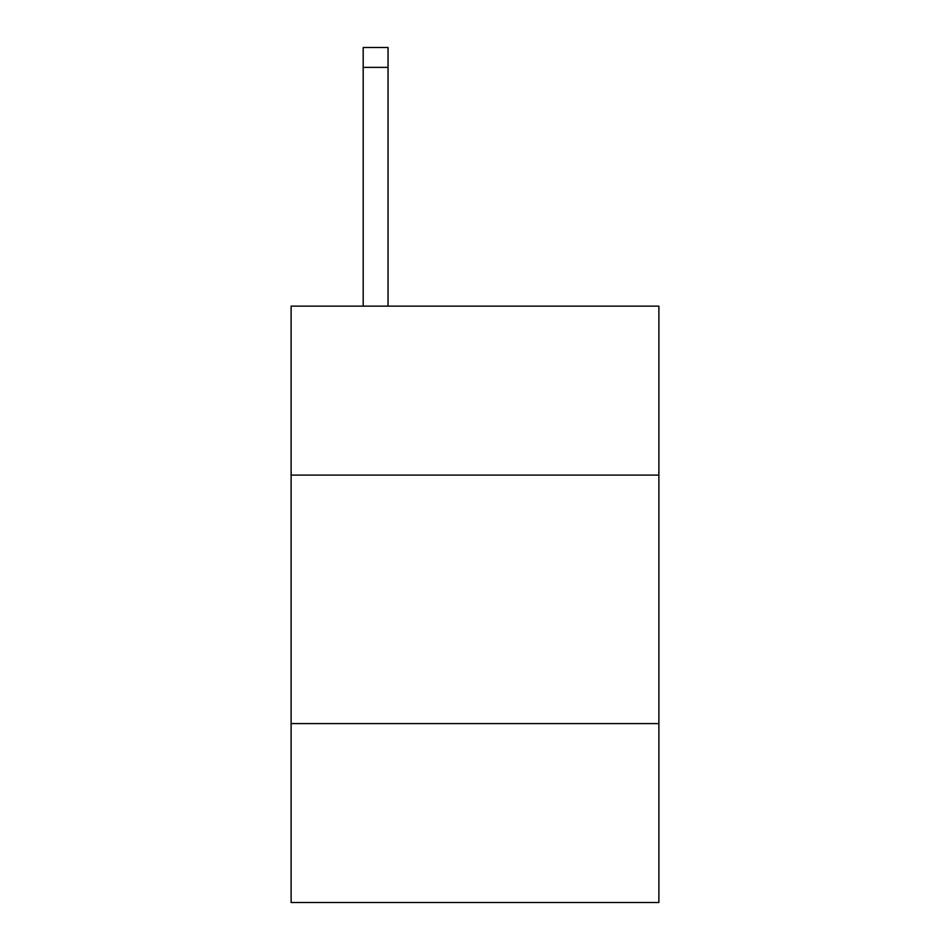 <?xml version="1.0" encoding="UTF-8"?>
<svg xmlns="http://www.w3.org/2000/svg" width="950" height="950" viewBox="0 0 950 950"><rect width="100%" height="100%" fill="white"/><g stroke="black" fill="none" stroke-linecap="round" stroke-linejoin="round"><path stroke-width="1.43" d="M658.884 475.095L658.884 306.126L291.116 306.126L291.116 475.095L658.884 475.095L658.884 902.5L291.116 902.5L291.116 475.095M658.884 723.591L291.116 723.591M388.027 306.126L388.027 67.379L363.185 67.379L363.185 47.5L388.027 47.5L388.027 67.379M363.185 306.126L363.185 67.379"/></g></svg>
